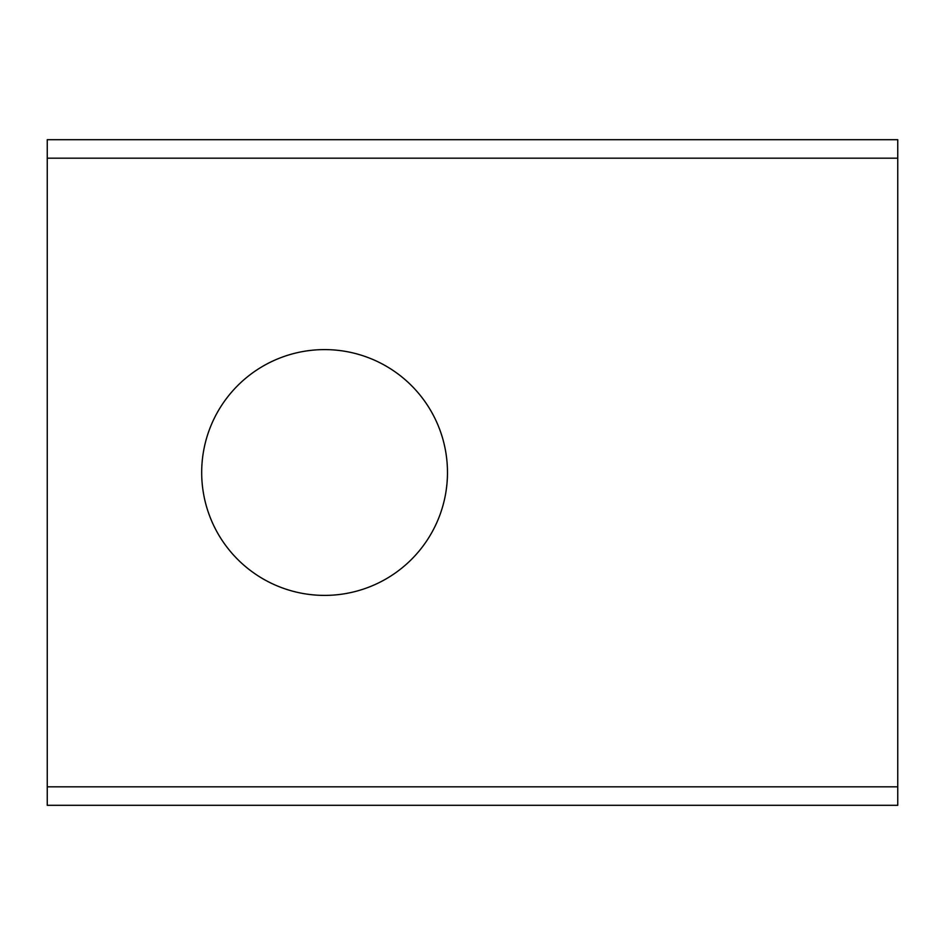 <?xml version="1.0" encoding="UTF-8"?>
<svg xmlns="http://www.w3.org/2000/svg" width="945" height="945" viewBox="0 0 945 945"><rect width="100%" height="100%" fill="white"/><g stroke="black" fill="none" stroke-linecap="round" stroke-linejoin="round"><path stroke-width="1.42" d="M201.687 472.5A122.897 122.897 0 0 0 386.032 578.931A122.897 122.897 0 0 0 386.032 366.069A122.897 122.897 0 0 0 201.687 472.5M897.75 786.819L897.75 139.695L47.25 139.695L47.25 805.305L897.75 805.305L897.75 786.819L47.25 786.819M897.75 158.181L47.25 158.181"/></g></svg>
